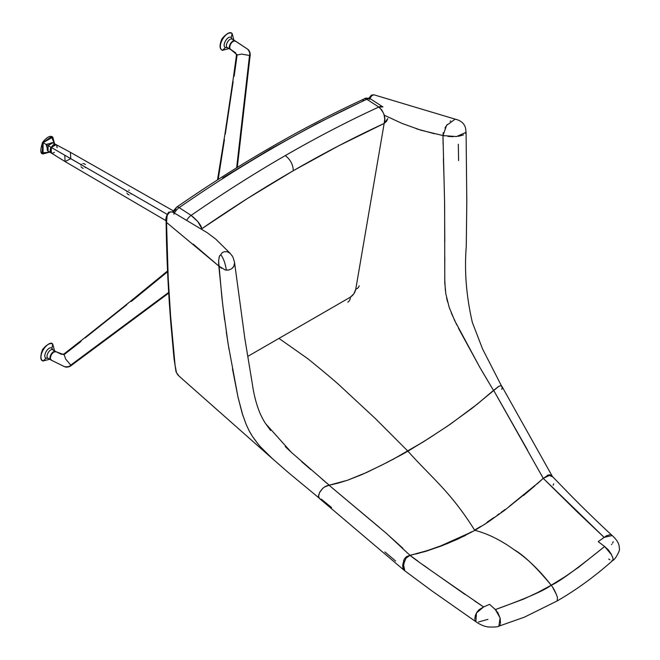 <?xml version="1.0" encoding="UTF-8"?>
<svg xmlns="http://www.w3.org/2000/svg" width="660" height="660" viewBox="0 0 660 660"><rect width="100%" height="100%" fill="white"/><g stroke="black" fill="none" stroke-linecap="round" stroke-linejoin="round"><path stroke-width="0.99" d="M466.059 132.322L456.514 136.57L442.984 135.564L446.572 125.4L455.218 119.146C460.96 120.541 464.409 123.552 465.572 128.197L466.059 132.322M224.59 319.852L221.909 297.701L218.592 260.799L219.392 256.361L222.387 252.524L224.243 251.74L227.238 251.699L230.332 253.514C232.13 256.426 232.493 254.479 234.597 262.787L233.755 266.615L231.792 268.711L228.707 270.031L225.258 269.989L218.823 266.062L193.157 244.051M272.753 458.981L260.783 447.166L271.615 457.941L288.272 472.502L319.39 498.267M251.369 434.692L249.051 430.617L252.458 436.433L258.505 444.551L253.217 437.572M249.051 430.617L246.097 424.264L249.059 430.609M242.946 415.75L237.988 397.081L232.468 368.923M229.061 349.651L226.297 332.128M168.49 224.012L166.526 222.461L168.218 278.14L170.602 316.181L175.09 365.376L176.476 372.661L179.075 376.117M458.601 160.561L458.329 144.235M450.689 120.895L450.128 121.366M447.216 124.517L444.947 127.982M443.182 132.743L442.984 135.564L420.998 130.234L402.179 123.478L384.953 115.525M369.336 99.429L371.654 95.857L373.725 94.768M322.361 479.407L329.249 485.232L324.423 487.014L326.98 485.776L347.449 480.265L362.018 474.556L382.165 464.929L402.707 454.138L423.753 441.598L447.694 425.989L471.949 408.383L498.927 386.265L493.498 390.398L482.08 371.217M458.543 328.399L479.935 367.537L454.666 320.587L449.171 307.279L445.871 294.038L444.774 282.843L444.634 204.311L442.984 135.564L444.584 135.869M447.934 136.389L453.123 136.719M458.312 136.339L463.526 134.904M465.646 133.452L466.051 132.148M230.307 253.498L215.754 239.11L207.281 232.749L172.458 211.901L170.107 212.017L168.407 213.427L167.137 215.721L166.526 222.461L218.823 266.062L218.592 262.276M219.054 257.441L219.697 255.61M223.93 251.831L224.35 251.716M479.935 367.537L493.498 390.398L477.353 404.077L450.367 424.174L429.058 438.223L407.929 451.176L387.255 462.363L367.01 472.304L347.449 480.265L338.167 483.103L329.249 485.232L291.382 452.389L265.65 423.687C266.227 424.545 263.488 420.808 260.188 413.68C256.575 405.058 253.993 395.323 252.425 384.483L244.86 338.646L234.58 262.705M234.226 265.716L231.883 268.645M229.342 269.882L226.429 270.171M221.587 268.307L218.823 266.062L222.799 305.506L228.145 344.083L238.012 397.188L242.203 413.374L246.097 424.264M258.505 444.551L260.783 447.166M429.115 438.199L407.929 451.176C431.508 477.757 450.145 491.081 474.589 530.087L477.617 528.297L474.589 530.087L474.928 530.392L474.589 530.087C450.145 491.081 431.508 477.757 407.929 451.176L375.152 418.358L341.839 387.453C337.111 382.882 325.792 373.312 307.89 358.76L278.957 338.399L307.89 358.76C325.792 373.312 337.111 382.882 341.839 387.453L375.152 418.358L407.929 451.176L387.205 462.396M416.419 128.807L434.412 133.741M442.984 135.564L443.091 144.21M443.396 158.598L444.081 180.394M444.568 200.252L444.79 241.766M444.799 257.218L444.757 267.143M444.708 278.809L445.385 290.68M446.589 297.833L447.521 301.727M451.267 312.914L456.835 325.025M265.51 423.472L270.625 430.493M285.227 446.515L290.507 451.58M301.785 461.761L310.852 469.606M178.497 375.606L177.185 374.063M176.484 372.661L175.09 365.376M174.793 362.967L174.248 358.025M173.448 349.99L171.427 326.716M170.338 312.609L168.836 289.724M167.458 260.048L167.021 246.287M166.625 228.814L166.526 220.506M172.433 211.901L168.605 212.231C166.18 216.076 165.346 219.194 166.114 221.595L166.526 222.461M166.551 219.59L166.84 216.835M167.508 214.83L169.232 212.619M170.56 211.827L172.582 211.992M369.138 98.373L371.349 95.931M167.376 214.434L168.836 212.767M221.108 255.131C223.666 258.811 225.382 263.703 226.264 269.825C225.382 263.703 223.666 258.811 221.108 255.131M173.093 212.611L175.89 209.005A4.851 2.467 55.3 0 1 176.558 207.232A4.851 2.467 55.3 0 1 179.157 207.628A4.851 2.467 -124.7 0 0 176.558 207.232L172.516 211.934M222.758 177.886L269.668 149.44L316.429 123.808L362.835 101.079A4.851 3.102 65.3 0 1 364.229 98.893A4.851 3.102 65.3 0 1 366.828 99.281A9.694 5.239 -57 0 1 370.978 99.198M173.836 214.211A9.694 5.239 -57 0 1 179.157 207.628A1240.948 671.022 -57 0 1 366.828 99.281A4.851 3.102 -114.7 0 0 364.229 98.893C302.049 127.537 239.489 163.647 176.55 207.24M347.894 302.107A12.119 6.996 -120 0 0 350.394 297.157L247.739 356.416L350.394 297.157A12.119 6.996 60 0 1 347.861 302.123M359.147 285.755A12.119 6.344 -170.3 0 1 355.748 289.295C354.964 292.677 353.174 295.3 350.394 297.157L353.834 293.807L355.748 289.295A12.119 6.344 9.7 0 0 359.139 285.788M387.791 118.569L386.57 121.283L384.161 123.445L355.748 289.295L384.161 123.445L387.783 118.602M364.229 98.893C365.219 97.787 367.463 97.878 370.953 99.181A9.694 5.239 123 0 0 366.828 99.281L378.807 107.044A9.694 5.239 -57 0 1 382.924 106.945L378.807 107.044C384.227 112.373 386.017 117.843 384.161 123.445L338.869 145.703L293.304 170.717L247.591 198.404L201.853 228.698C200.887 224.722 197.315 220.291 191.128 215.399L179.157 207.628A9.694 5.239 123 0 0 174.438 213.015M186.854 220.036A9.694 5.239 -57 0 1 191.128 215.399A1240.948 671.022 -57 0 1 285.277 155.595C290.4 159.555 293.073 164.596 293.304 170.717C323.771 153.128 354.057 137.371 384.161 123.445L384.73 118.899L383.93 114.213L381.859 110.03L378.807 107.044A1240.948 671.022 123 0 0 285.277 155.595A1240.948 671.022 -57 0 1 378.807 107.044L366.828 99.281A1240.948 671.022 123 0 0 179.157 207.628L191.128 215.399A9.694 5.239 123 0 0 186.854 220.036M285.277 155.595A1240.948 671.022 123 0 0 191.128 215.399L197.86 221.645L201.853 228.698C232.353 207.636 262.837 188.306 293.304 170.717C293.073 164.596 290.4 159.555 285.277 155.595M474.755 619.468L475.282 615.64L476.71 612.546L478.772 609.922L483.59 606.952C436.681 574.703 412.153 557.494 410.008 555.34L406.51 556.619L404.572 558.698L406.502 556.619M404.167 559.383L402.666 565.117L402.979 568.268L404.209 570.322L402.666 566.313M404.877 570.867L404.209 570.149M403.375 566.849L404.415 561.14M406.865 557.172L409.464 555.547M552.701 476.899L550.918 475.2L548.551 474.911L543.659 478.096M544.046 477.823L547.874 475.744M551.785 476.058L553.03 477.139M552.659 476.834L552.247 476.264L552.783 476.85M553.699 483.846L553.121 485.183M487.954 619.352L478.483 621.984M475.307 621.159L474.977 620.515M498.853 626.167L524.419 617.158L557.172 600.938L557.436 597.457C555.58 592.094 553.492 588.019 551.191 585.23C539.443 570.05 527.043 558.187 513.975 549.631C500.89 540.16 487.872 533.726 474.911 530.335L457.999 539.038L441.499 545.919L425.444 551.43L410.008 555.34L405.933 558.253L403.524 564.564L404.811 570.817L431.351 590.51L475.868 621.72L476.462 612.967L483.59 606.952L489.596 604.345L483.59 606.952L474.342 600.781M475.86 621.72C480.323 624.805 484.572 626.563 488.606 627C494.876 627.157 498.292 626.876 498.869 626.167L500.082 617.917L495.355 609.576L489.596 604.345L496.468 610.64M551.191 585.23C544.475 590.436 525.863 598.546 495.355 609.576L523.421 599.181L537.364 592.688L551.191 585.23L564.861 576.807L578.341 567.476L604.626 546.488C576.007 569.613 558.195 582.524 551.191 585.23C536.019 566.899 523.611 555.027 513.975 549.631C500.89 540.16 487.872 533.726 474.911 530.335L487.732 522.332L504.867 510.106L534.806 485.933L523.512 495.503M497.491 611.869L500.14 618.172L500.486 623.494M500.231 624.616L499.562 625.746M410.825 555.167L410.008 555.34L417.895 561.091M423.332 565.01L428.348 568.606M432.927 571.89L465.102 594.511M552.709 587.416L556.512 594.677M612.175 560.612L612.926 560.299L612.991 558.212L611.201 554.045L608.305 549.854L604.626 546.488L611.671 554.92M611.416 535.029L612.199 535.549L604.131 537.364L598.207 541.645L604.626 546.488L598.207 541.645L606.548 535.73L610.038 534.674M612.554 556.867L613.156 559.515M612.406 560.596L611.894 560.587M609.947 559.787L608.735 559.053M612.835 560.406C614.856 560.159 620.73 549.697 619.311 548.485C619.245 545.935 619.303 541.984 612.199 535.549L612.216 535.565M613.231 541.703L612.579 543.106M611.853 544.195L611.498 544.64M612.199 535.549C598.612 523.025 584.422 509.248 569.621 494.216L552.651 476.751L549.31 475.472L543.262 478.368L604.131 537.364L577.426 512.102L543.262 478.368L536.959 484.044M468.781 533.288L440.756 545.878L427.02 550.704L410 555.349L386.62 533.56L329.117 485.306L379.434 527.439M415.99 553.987L428.002 550.646M446.523 543.956L465.366 535.507M484.531 524.444L503.893 510.832M540.16 481.198L509.38 506.261M497.327 515.105L499.199 513.769M493.614 517.729L486.973 522.299M395.67 561.058L384.887 551.933M331.567 507.523L321.131 499.034M403.557 560.761L404.58 558.682M404.077 570.223L318.962 498.044L318.582 495.198L320.034 491.692L322.93 488.144L325.619 486.337L322.93 488.144L319.613 492.442L318.458 496.353L319.547 498.547M409.942 555.258L416.707 553.633M425.7 551.108L436.499 547.478M444.782 544.285L462.272 536.563M465.894 534.773L471.562 531.795M385.869 532.917L402.922 548.295M477.617 528.297L480.67 526.408M501.13 512.383L505.131 509.446M512.597 503.803L529.939 489.811M533.041 487.179L543.262 478.368L493.63 390.324L527.554 450.12M541.283 474.656L543.254 478.385L543.634 478.03M502.128 387.065L501.204 385.795L500.255 385.762L497.722 386.974L500.255 385.762L501.559 385.976L502.128 387.065L501.856 389.383M392.345 459.739L423.794 441.581M547.297 475.34L549.805 474.837L551.38 475.456M80.809 341.088L81.04 341.443L64.779 354.115L63.938 353.974L65.621 358.974L70.752 365.104L71.585 365.252L70.752 365.104C69.572 366.605 67.435 367.1 64.342 366.605L51.331 360.17C48.056 358.627 53.204 349.709 56.182 351.772L53.757 352.019L51.331 354.577L50.333 357.951L50.589 359.312L51.851 360.36M81.675 340.164L63.938 353.974L65.621 358.974L70.752 365.104L168.663 292.405L70.752 365.104C69.572 366.605 67.435 367.1 64.342 366.605L51.521 360.261M126.769 304.78L85.173 337.887M84.026 338.349L81.724 340.123M127.553 303.674L83.614 338.646M167.582 271.755L131.34 301.405L130.696 301.389M129.508 302.099L127.603 303.633M126.992 304.161L128.304 303.08M63.938 353.974L61.471 354.387L56.092 351.73L63.772 354.659M57.123 147.7L56.611 145.027L55.069 144.457L53.089 145.373L51.331 147.469L50.399 150.035L50.589 152.213L52.445 153.285L54.425 152.369M131.051 194.081L131.34 193.66L167.013 214.261L51.331 147.469L51.282 153.037L65.084 161.568L70.752 158.68L51.331 147.469L56.125 144.639L70.422 152.336L70.752 158.68L65.084 161.568L64.779 155.232L63.162 154.3M126.761 191.623L126.951 191.128L85.462 167.178L85.165 167.607M83.209 168.415L81.642 167.508M81.328 167.104L81.073 166.65M80.85 165.115L81.361 164.216M82.813 163.63L83.341 163.63M83.853 163.696L84.323 163.837M84.752 164.035L85.404 164.596M129.112 194.914L127.561 194.015M127.248 193.611L126.992 193.157M128.733 190.146L129.261 190.146M167.013 214.261L70.752 158.68L70.422 152.336L173.184 210.779M233.516 76.626L236.47 55.135L241.642 54.087L249.521 55.473L250.058 56.116L249.521 55.473L236.635 167.83L249.521 55.473L241.642 54.087L236.47 55.135L237.014 55.795L234.168 76.213L233.747 76.189M233.442 76.964L232.988 80.347M224.862 134.648L233.029 79.852M233.153 81.559L225.283 134.145M224.722 135.382L224.334 137.874M224.408 137.354L217.495 179.899M224.433 139.582L218.196 179.454M235.966 41.481L247.615 49.17C249.596 51.604 250.231 53.699 249.521 55.473C250.231 53.699 249.596 51.604 247.615 49.17L235.711 41.233M236.47 55.135L235.595 52.792L230.266 49.162L229.688 47.297L230.266 44.764L231.8 42.422L233.78 41.052L235.537 41.118C232.559 39.056 227.411 47.974 230.686 49.517L236.981 54.648M46.901 345.287L45.763 346.071M45.21 346.558L44.666 347.094M41.522 352.555L41.184 354.007M52.775 344.215L54.549 350.831L52.775 344.215L51.868 348.166L52.775 344.215C46.835 340.09 36.531 357.885 43.081 361.003L46.051 358.24L48.147 358.33L46.051 358.24L43.081 361.003C36.531 357.885 46.835 340.09 52.775 344.215C51.406 341.847 48.007 343.604 42.57 349.462C40.087 356.631 40.26 360.484 43.081 361.003L49.706 359.23L43.081 361.003M52.99 349.932L51.868 348.166C48.287 345.691 42.124 356.383 46.051 358.24L48.073 358.289L46.051 358.24C42.124 356.383 48.287 345.691 51.868 348.166L52.99 349.932M56.001 351.689L52.915 349.891L51.868 348.166L52.915 349.891C49.937 347.82 44.789 356.763 48.064 358.289L51.166 360.063M48.064 358.289L48.064 358.289C44.789 356.738 49.937 347.828 52.915 349.891L55.836 351.574C52.866 349.511 47.718 358.429 50.993 359.972L48.023 358.256L51.513 360.162M56.265 351.937L52.866 349.858M55.836 351.574L53.419 351.821L50.993 354.37L49.987 357.753L50.993 359.972M226.256 34.633L225.118 35.425M224.565 35.904L224.02 36.44M220.877 41.902L220.679 42.628M222.436 50.35L229.061 48.576L222.436 50.35C215.886 47.231 226.19 29.436 232.13 33.561L233.912 40.178L232.13 33.561L231.223 37.513C227.65 35.029 221.471 45.738 225.407 47.586L222.436 50.35C215.886 47.231 226.19 29.436 232.13 33.561C230.365 31.358 226.974 33.099 221.95 38.775C219.277 45.243 219.442 49.096 222.436 50.35L225.407 47.586L227.502 47.677L225.407 47.586C221.471 45.738 227.65 35.029 231.223 37.513L232.13 33.561M232.345 39.278L231.223 37.513L232.27 39.237C229.292 37.166 224.144 46.109 227.428 47.636L225.407 47.586L227.428 47.636C224.144 46.084 229.292 37.175 232.27 39.237L231.223 37.513L232.345 39.278M235.356 41.035L235.191 40.92C232.221 38.858 227.073 47.767 230.348 49.319L230.522 49.409M235.62 41.283L233.442 40.854L230.348 43.717L229.342 47.099L229.919 48.964L230.868 49.508M46.909 138.179L46.332 138.542M45.771 138.963L43.667 141.182M42.784 142.535L41.077 148.277M43.081 142.708L52.775 137.107L54.549 143.731L51.356 136.669L43.081 142.708L46.051 144.416L52.99 142.832L46.051 144.416L43.081 142.708L41.992 152.897L49.706 152.13L43.09 153.904L43.081 142.708M48.139 151.222L46.051 144.416L48.073 145.588L46.051 144.416L48.139 151.222M56.001 144.581L52.247 142.568L49.781 143.525L47.215 147.725L47.215 150.026L48.064 151.181L48.073 145.588L52.874 142.758M56.265 144.829L55.844 144.474L50.993 147.271L48.073 145.588L50.993 147.271L51.166 152.955M55.844 144.474L53.419 144.713L50.564 148.12L50.053 151.379L51.513 153.062M272.704 458.931L178.794 375.895M454.979 119.097L374.005 94.825M501.781 386.463L482.584 349.008L472.362 322.468C466.306 296.274 464.277 270.988 466.265 246.601L466.802 201.506L466.076 132.355M374.014 94.801L371.39 95.122L368.692 98.398M166.114 221.562C166.584 256.905 168.209 291.431 170.989 325.124L174.025 358.553L176.038 371.877L178.579 375.68M370.953 99.181L382.924 106.945M404.06 570.207L404.794 570.809M557.172 600.938C576.378 589.85 594.932 576.337 612.835 560.398M501.913 386.38L552.692 476.99M168.704 293.114L71.585 365.252C72.245 364.815 68.45 368.354 64.441 366.663L51.422 360.22M129.121 302.412L167.541 270.988M65.084 161.568L166.089 220.753M237.278 167.425L250.058 56.116C250.024 56.909 251.179 51.843 247.714 49.228L235.628 41.176M232.229 39.212L235.191 40.92M227.428 47.636L230.348 49.319M43.081 153.904C40.252 154.003 40.078 150.167 42.553 142.403C46.975 136.942 50.383 135.176 52.775 137.107M50.993 152.873L48.023 151.156"/></g></svg>
